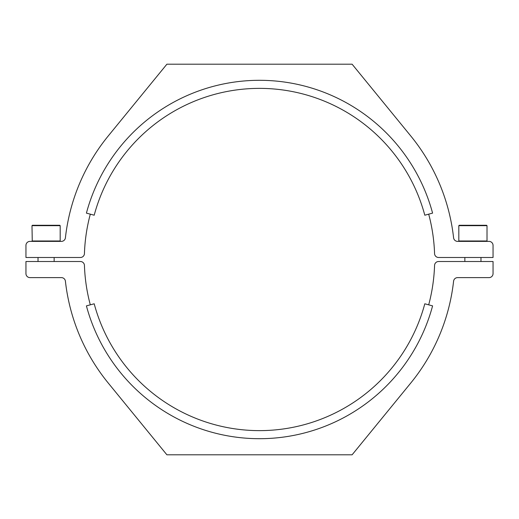 <?xml version="1.0" encoding="UTF-8"?>
<svg xmlns="http://www.w3.org/2000/svg" width="519" height="519" viewBox="0 0 519 519"><rect width="100%" height="100%" fill="white"/><g stroke="black" fill="none" stroke-linecap="round" stroke-linejoin="round"><path stroke-width="0.78" d="M432.587 213.121A179.191 179.191 0 0 0 86.413 213.121L90.306 214.165A175.163 175.163 0 0 0 84.435 253.596A4.029 4.029 0 0 1 80.413 257.489L25.95 257.489L25.95 245.409A4.029 4.029 0 0 1 29.979 241.38L61.411 241.38A4.029 4.029 0 0 0 65.413 237.799A195.293 195.293 0 0 1 108.276 135.92L166.884 64.207L352.116 64.207L410.724 135.92A195.293 195.293 0 0 1 453.587 237.799A4.029 4.029 0 0 0 457.589 241.38L489.021 241.38A4.029 4.029 0 0 1 493.05 245.409L493.05 257.489L438.587 257.489A4.029 4.029 0 0 1 434.565 253.596A175.163 175.163 0 0 0 428.694 214.165L432.587 213.121A179.191 179.191 0 0 0 86.413 213.121L94.198 215.21A171.134 171.134 0 0 1 424.801 215.21L432.587 213.121M25.95 261.511L25.95 273.591A4.029 4.029 0 0 0 29.979 277.62L61.411 277.62A4.029 4.029 0 0 1 65.413 281.201A195.293 195.293 0 0 0 108.276 383.08L166.884 454.793L352.116 454.793L410.724 383.08A195.293 195.293 0 0 0 453.587 281.201A4.029 4.029 0 0 1 457.589 277.62L489.021 277.62A4.029 4.029 0 0 0 493.05 273.591L493.05 261.511L438.587 261.511A4.029 4.029 0 0 0 434.565 265.404A175.163 175.163 0 0 1 428.694 304.835L432.587 305.879A179.191 179.191 0 0 1 86.413 305.879L90.306 304.835A175.163 175.163 0 0 1 84.435 265.404A4.029 4.029 0 0 0 80.413 261.511L25.95 261.511L25.95 273.591L25.95 261.511M29.979 277.62L39.438 277.62M479.562 277.62L489.021 277.62L479.562 277.62M424.801 303.79L432.587 305.879A179.191 179.191 0 0 1 86.413 305.879L94.198 303.79A171.134 171.134 0 0 0 424.801 303.79M32.256 240.978L31.99 225.674L60.178 225.674L60.178 240.978L32.256 240.978M31.99 225.674L32.392 225.272L59.776 225.272L60.178 225.674M486.608 241.38L487.01 240.978L458.822 240.978L458.822 225.674L487.01 225.674L486.608 225.272L459.224 225.272L458.822 225.674M38.03 261.511L38.03 257.489L38.03 261.511M54.138 261.511L54.138 257.489L54.138 261.511M32.392 241.38L31.99 240.978M59.776 241.38L60.178 240.978M464.862 261.511L464.862 257.489M480.97 261.511L480.97 257.489M487.01 240.978L487.01 225.674M459.224 241.38L458.822 240.978"/></g></svg>
